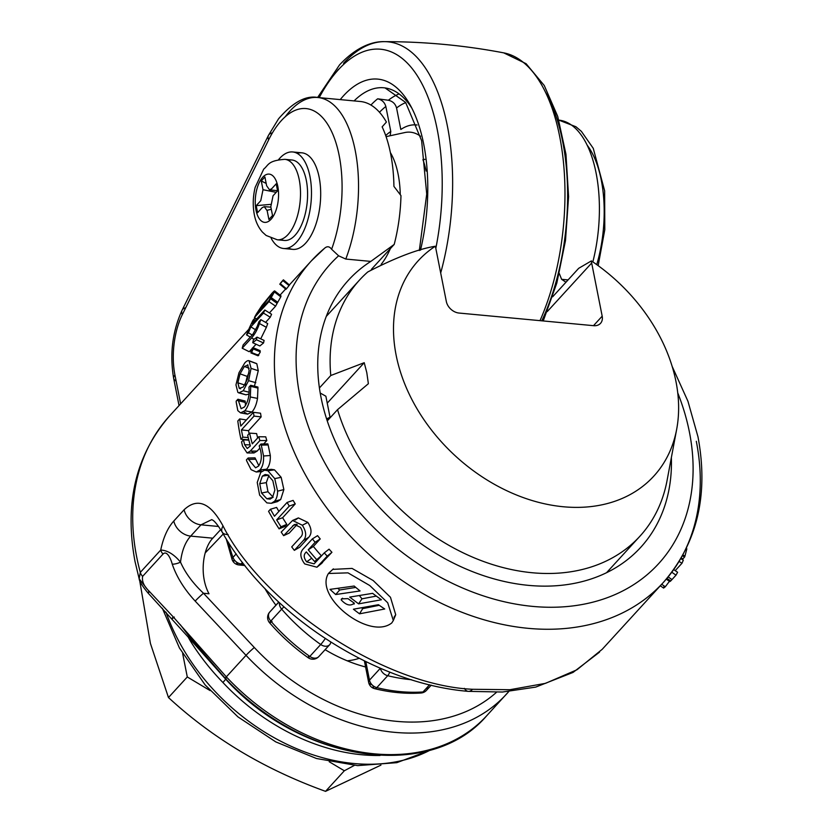 <?xml version="1.0" encoding="UTF-8"?>
<svg xmlns="http://www.w3.org/2000/svg" width="833" height="833" viewBox="0 0 833 833"><rect width="100%" height="100%" fill="white"/><g stroke="black" fill="none" stroke-linecap="round" stroke-linejoin="round"><path stroke-width="1.25" d="M354.285 603.154L347.944 598.625L341.468 598.865L341.197 599.885C346.195 605.31 350.547 606.403 354.285 603.154L354.087 604.081M328.431 573.489C313.843 597.167 369.581 640.681 391.77 622.949L393.322 620.523L387.709 602.78L369.758 585.526L347.986 572.854L328.431 573.489M393.978 617.368L395.717 614.712L390.469 597.271L373.184 580.539L352.057 568.418L332.856 569.376M228.096 534.526A16.16 7.684 -30 0 1 222.203 532.131A16.16 7.684 -30 0 1 223.025 525.935C263.009 605.695 385.106 685.621 472.55 689.276L509.911 689.714L545.511 683.341L576.977 669.763L602.207 649.313L663.245 582.569A238.384 177.804 -137.6 0 1 444.478 604.8A238.384 177.804 -137.6 0 1 278.357 402.079A238.384 177.804 -137.6 0 1 311.417 260.812A238.384 177.804 -137.6 0 1 324.401 248.411C327.057 245.974 329.462 246.256 331.617 249.265A92.932 44.055 -84.6 0 0 329.004 126.533A92.932 44.055 -84.6 0 0 268.674 139.809L182.333 314.603A52.521 24.907 -84.6 0 0 174.94 375.069L180.636 403.828M464.345 688.37A16.16 7.664 -84.6 0 0 468.261 691.359C374.142 683.664 268.007 614.067 222.203 532.131L222.203 532.131C213.623 518.324 212.019 520.313 211.769 519.615L201.003 524.832L190.684 536.108C185.28 542.054 181.886 550.728 180.511 562.129C185.28 572.927 192.933 583.298 203.481 593.252L254.315 647.512A189.903 141.641 42.4 0 0 496.499 692.285M264.832 588.4A131.479 98.065 42.4 0 0 275.91 605.185M325.13 649.678A131.479 98.065 42.4 0 0 365.593 666.994M174.316 617.076A8.08 0.552 -43.1 0 1 172.056 618.627A8.08 0.552 -43.1 0 1 173.285 616.972L226.337 676.865L246.027 655.342L195.182 601.093C184.301 589.306 176.648 576.998 172.244 564.17C171.213 559.974 167.141 549.801 163.018 554.06L142.61 576.374C141.777 581.278 143.942 586.213 149.128 591.18A8.08 0.552 136.9 0 0 147.889 592.846C142.287 586.057 139.371 581.372 139.153 578.779L135.008 561.452C124.2 503.403 135.779 454.818 169.755 415.729A238.384 177.804 42.4 0 0 136.695 556.985A238.384 177.804 42.4 0 0 140.308 572.375L139.153 578.779L147.41 589.379M285.261 116.724A105.052 49.803 95.4 0 1 317.8 97.503A105.052 49.803 95.4 0 1 355.899 154.157A105.052 49.803 95.4 0 1 345.778 259.053L370.81 261.406A197.983 147.67 42.4 0 0 348.496 280.138A197.983 147.67 42.4 0 0 321.038 397.456A197.983 147.67 42.4 0 0 459.014 565.826A197.983 147.67 42.4 0 0 640.702 547.354A197.983 147.67 42.4 0 0 671.367 457.588M286.479 288.801L289.051 285.573L282.824 280.617L280.273 283.647L286.479 288.801M270.569 298.745A246.464 183.833 42.4 0 0 268.965 301.64L254.44 317.519A246.464 183.833 42.4 0 1 256.47 313.864L261.958 305.492L271.673 293.632C274.328 290.696 275.234 290.134 274.39 291.946L271.204 297.62A246.464 183.833 42.4 0 0 271.069 297.86L269.319 299.765L272.183 294.143L269.788 296.309L257.803 312.687L270.569 298.745L277.129 303.368A238.384 177.804 42.4 0 0 275.588 306.169L269.423 312.906M280.211 296.381L281.013 295.902L280.794 296.829L277.753 302.275A238.384 177.804 42.4 0 0 277.618 302.514L276.952 303.243M264.821 310.011A246.464 183.833 42.4 0 0 263.467 313.083L250.848 326.88A246.464 183.833 42.4 0 0 248.453 332.825L246.547 334.908A246.464 183.833 42.4 0 1 253.055 320.174L254.96 318.091A246.464 183.833 42.4 0 0 252.212 323.808L264.821 310.011L271.579 314.27A238.384 177.804 42.4 0 0 270.267 317.238L265.571 322.371M260.833 319.653A246.464 183.833 42.4 0 0 259.459 323.516C257.543 329.327 254.919 334.148 251.566 337.959L242.195 348.204A246.464 183.833 42.4 0 1 243.153 344.904L252.826 334.325L257.345 326.172A246.464 183.833 42.4 0 1 258.928 321.746L260.833 319.653L267.716 323.6A238.384 177.804 42.4 0 0 266.383 327.327L260.729 338.854M256.064 344.237L252.972 347.621M251.608 349.11L249.213 351.724L242.195 348.204M263.54 342.967L259.834 345.966L252.743 342.717A246.464 183.833 42.4 0 1 253.43 339.749L257.033 337.136L264.103 340.426A238.384 177.804 42.4 0 0 263.54 342.967L256.449 339.76L252.743 342.717M259.49 351.047L260.167 350.672L253.034 347.642L252.368 347.996L253.201 348.892L251.608 352.515L250.723 351.609L252.368 347.996L260.344 351.87L258.043 355.806L250.9 352.9L251.608 352.515L258.761 355.41L257.855 354.587M248.932 394.019L245.943 394.821L239.873 392.947M255.721 363.344L256.824 363.75L258.272 370.716L254.44 386.189M237.915 399.246L241.122 408.711L244.371 407.025C247.911 402.172 249.463 395.998 249.036 388.511L248.963 387.168L250.702 385.262A246.464 183.833 42.4 0 0 250.743 386.345L250.317 396.966C249.296 403.11 247.453 407.722 244.777 410.794L240.55 412.876L237.822 410.627L236.208 402.235A246.464 183.833 42.4 0 1 236.176 401.152L237.915 399.246L245.131 401.037L245.485 405.598M250.702 385.262L257.918 387.053A238.384 177.804 42.4 0 0 257.949 388.095L257.512 398.403C256.481 404.411 254.627 408.941 251.941 412.012L247.63 414.147L243.715 411.804M253.388 412.304A246.464 183.833 42.4 0 0 254.044 416.104L241.435 429.901A246.464 183.833 42.4 0 0 242.872 437.148L240.956 439.241A246.464 183.833 42.4 0 1 237.801 420.998L239.717 418.905A246.464 183.833 42.4 0 0 240.768 426.1L253.388 412.304L260.521 413.21A238.384 177.804 42.4 0 0 261.156 416.885L248.536 430.682A238.384 177.804 42.4 0 0 249.098 433.66M163.018 554.06A8.08 6.029 -137.6 0 1 160.717 550.051C163.372 537.452 167.725 527.778 173.795 521.031L184.114 509.744C197.452 497.332 210.426 502.736 223.025 525.935M248.598 439.147L248.015 439.782L240.956 439.241M314.593 561.515A246.464 183.833 42.4 0 1 306.336 551.904L305.794 552.498C303.451 554.84 303.743 557.954 306.648 561.848L314.114 563.858L324.266 552.883A246.464 183.833 42.4 0 0 327.223 556.121L316.946 567.221L304.732 563.941C300.234 557.891 299.661 552.966 303.004 549.155L312.375 538.899L317.571 535.65A238.384 177.804 42.4 0 0 320.226 538.93L313.343 546.448A238.384 177.804 42.4 0 0 321.34 555.757L314.593 561.515L321.34 555.757M310.501 556.84L312.948 559.661M315.332 560.963L316.779 561.067M324.266 552.883L329.066 549.176A238.384 177.804 42.4 0 0 331.93 552.3L320.663 564.087M295.194 520.052L298.37 517.918L307.856 522.426C311.761 528.632 312.031 533.62 308.679 537.368L299.651 547.25L294.341 550.353A246.464 183.833 42.4 0 1 291.706 546.896L300.651 537.118C303.077 534.796 302.993 531.527 300.411 527.32L294.361 524.488L283.626 535.661L289.28 533.037L297.162 524.426M279.086 528.861A246.464 183.833 42.4 0 1 268.559 511.337L270.465 509.244A246.464 183.833 42.4 0 0 274.474 516.241L287.093 502.445L293.122 500.394A238.384 177.804 42.4 0 0 295.246 503.923L282.626 517.72A238.384 177.804 42.4 0 0 286.812 524.374L284.896 526.466L279.086 528.861L281.002 526.779L286.812 524.374M270.465 509.244L276.618 507.422A238.384 177.804 42.4 0 0 278.888 511.42M268.257 470.718L271.319 469.323L274.484 469.833L281.169 477.33L283.866 489.565L280.679 499.54L277.462 501.601L274.172 501.612M248.14 457.994L248.557 459.431L255.564 467.802L258.511 466.105C261.843 461.263 262.218 454.995 259.646 447.3L259.188 445.915L260.927 444.01A246.464 183.833 42.4 0 0 261.281 445.134L263.561 455.995C263.822 462.221 262.624 466.865 259.969 469.927L256.293 472.009L251.066 469.656L246.745 461.024A246.464 183.833 42.4 0 1 246.401 459.899L248.14 457.994L255.023 457.858L258.844 465.72M260.927 444.01L267.81 443.874A238.384 177.804 42.4 0 0 268.143 444.957L270.319 455.505C270.527 461.576 269.298 466.136 266.643 469.198L265.779 470.031M261.854 471.332L259.448 470.447M258.792 436.742A246.464 183.833 42.4 0 0 259.886 440.563L250.254 451.101L247.089 452.954L242.549 446.092A246.464 183.833 42.4 0 1 241.549 441.917L243.465 439.824A246.464 183.833 42.4 0 0 244.631 444.687L247.234 448.508L250.379 445.936A246.464 183.833 42.4 0 1 247.672 435.222L249.577 433.129A246.464 183.833 42.4 0 0 252.284 443.843L258.792 436.742L265.737 436.836A238.384 177.804 42.4 0 0 266.799 440.542L263.676 443.958M259.886 448.102L257.168 451.07L253.95 452.975L251.327 451.09M249.577 433.129L256.616 433.587A238.384 177.804 42.4 0 0 257.668 437.971M220.672 529.59L212.811 538.191C202.763 548.458 199.077 575.478 209.01 593.773L203.481 593.252A8.08 0.552 -43.1 0 0 195.182 601.093M370.81 261.406L394.207 244.423L371.372 269.392M559.297 273.505L561.598 279.315L568.075 279.919M565.951 282.241A197.983 147.67 42.4 0 0 561.598 279.315M223.275 533.974L205.189 552.935M394.207 244.423A105.052 49.803 -84.6 0 0 400.975 195.62L393.926 186.394A105.052 49.803 -84.6 0 0 382.139 126.845L386.408 122.066A105.052 49.803 -84.6 0 0 360.304 101.491L317.8 97.503C305.867 95.181 292.779 102.303 278.524 118.848L268.424 135.435A12.12 6.695 -153.7 0 1 272.401 132.905M345.778 259.053L338.604 255.804L331.617 249.265M380.098 755.479A185.863 138.632 -137.6 0 1 222.9 682.487C210.728 669.93 200.149 656.539 191.184 642.305A20.2 5.04 149.2 0 0 191.913 641.472M398.715 754.459A194.516 145.088 -137.6 0 1 225.358 678.468L189.299 636.485L180.209 624.594M142.61 576.374A8.08 6.029 42.4 0 1 140.308 572.375L160.717 550.051C167.443 550.321 174.045 554.341 180.511 562.129A8.08 3.061 -18.4 0 1 172.244 564.17M189.299 636.485L188.352 637.255L147.889 592.846A8.08 0.552 136.9 0 0 149.628 591.722M289.363 284.928L311.417 260.812L324.401 248.411M320.226 393.041L325.87 396.216L330.024 417.239L327.109 420.436M330.024 417.239L326.609 418.895M312.375 538.899A246.464 183.833 42.4 0 0 315.124 542.283L308.241 549.811L313.343 546.448M308.241 549.811A246.464 183.833 42.4 0 0 316.509 559.422M305.794 552.498L306.461 552.05M306.648 561.848L311.594 558.318M327.223 556.121L331.93 552.3M317.852 566.367L322.558 562.556M315.124 542.283L320.226 538.93M307.856 522.426L302.327 525.227C306.377 531.641 306.721 536.723 303.368 540.471L294.341 550.353M308.679 537.368L303.368 540.471M283.626 535.661A246.464 183.833 42.4 0 1 281.21 532.1L292.581 520.469L302.327 525.227M296.246 524.176L292.57 525.883M287.093 502.445A246.464 183.833 42.4 0 0 289.29 506.1L276.671 519.896L282.626 517.72M276.671 519.896A246.464 183.833 42.4 0 0 281.002 526.779M289.29 506.1L295.246 503.923M267.903 470.77L274.734 478.611L277.597 491.178C277.587 495.625 276.546 498.998 274.494 501.289L271.36 503.299L266.883 502.893L259.625 495.125L257.241 482.432L260.781 472.321L264.582 470.187L267.903 470.77L274.484 469.833M274.734 478.611L281.169 477.33M277.597 491.178L283.866 489.565M274.494 501.289L280.679 499.54M272.818 480.683L267.747 474.935L265.144 474.518L262.353 476.112L259.75 483.681L261.531 493.021L266.862 498.79L270.09 499.102L272.506 497.572L274.88 490.023L272.818 480.683M259.75 483.681L266.3 482.651L268.944 475.185L262.353 476.112M266.3 482.651L267.966 491.741L261.531 493.021M267.966 491.741L273.182 497.259L266.862 498.79M263.561 455.995L270.319 455.505M259.969 469.927L266.643 469.198M250.254 451.101L257.168 451.07M243.465 439.824L248.859 440.168M244.631 444.687L250.098 444.916M259.886 440.563L266.799 440.542M241.435 429.901L248.536 430.682M242.872 437.148L248.213 437.554M239.717 418.905L246.381 419.967M254.044 416.104L261.156 416.885M250.317 396.966L257.512 398.403M244.777 410.794L251.941 412.012M256.293 363.438L249.046 360.731L251.066 368.384L248.598 380.671L243.257 390.739L238.821 392.884L237.874 392.385L235.958 384.898L238.967 372.757L244.777 362.949C246.828 360.71 248.442 360.095 249.64 361.095L256.824 363.75M251.066 368.384L258.272 370.716M248.598 380.671L255.814 382.68M243.257 390.739L249.036 392.239M248.047 365.093L244.35 366.468L240.05 373.84L237.874 382.795L239.248 388.334L243.226 387.053L247.266 379.567L249.15 370.466L247.578 364.812M240.622 388.73L239.914 388.678M249.15 368.259L244.35 366.468M248.9 372.924L247.245 376.412L240.05 373.84M247.245 376.412L245.079 385.138L237.874 382.795M253.201 348.892L260.344 351.87M257.033 337.136A246.464 183.833 42.4 0 0 256.449 339.76M259.459 323.516L266.383 327.327M251.566 337.959L254.117 339.25M250.848 326.88L255.804 329.899M248.453 332.825L252.222 334.991M246.547 334.908L250.306 337.084M254.96 318.091L256.502 319.112M263.467 313.083L270.267 317.238M269.788 296.309L270.85 297.142M268.965 301.64L275.588 306.169M254.44 317.519L256.595 319.008M281.013 295.902L274.661 290.915L274.39 291.946L280.794 296.829M271.204 297.62L277.753 302.275M271.069 297.86L277.618 302.514M280.336 283.335L282.928 280.305L289.051 285.573M682.477 555.809L684.58 557.038L682.831 558.943L681.238 558.006M684.58 557.038A246.464 183.833 42.4 0 0 684.934 556.111L686.788 549.051L686.163 548.718M686.788 549.051L686.538 547.958M664.099 585.943L663.599 588.088L665.286 586.776L661.694 584.266M666.265 579.154L669.732 581.569L670.003 580.434L666.941 578.362M665.286 586.776L669.42 581.34M670.003 580.434C669.399 582.08 670.055 581.788 671.971 579.581L668.149 576.905M671.971 579.581L676 575.176L671.825 572.24M676 575.176A246.464 183.833 42.4 0 0 677.593 572.261L673.741 569.626M675.219 570.636L681.977 563.254L679.155 561.494M681.977 563.254A246.464 183.833 42.4 0 0 683.31 560.161L680.853 558.672M372.611 593.335L349.704 597.094L358.596 603.863L381.431 599.76A246.464 183.833 42.4 0 1 372.611 593.335M330.014 589.368A246.464 183.833 42.4 0 0 335.699 594.543L360.075 590.941A246.464 183.833 42.4 0 1 354.15 586.036L330.014 589.368M353.411 609.215A246.464 183.833 42.4 0 0 359.544 613.817L384.721 608.996A246.464 183.833 42.4 0 1 378.411 604.706L353.411 609.215M361.584 607.798A238.384 177.804 42.4 0 0 362.709 608.631L359.544 613.817M362.709 608.631L379.244 605.289M337.813 588.348A238.384 177.804 42.4 0 0 339.656 589.993L335.699 594.543M339.656 589.993L355.774 587.4M359.387 595.564L361.959 598.823L358.596 603.863M361.959 598.823L376.297 596.084M380.941 765.131L325.536 791.35C264.821 769.442 212.467 738.173 168.474 697.544L150.429 643.461L139.621 580.237M354.327 765.412L344.341 770.775L329.222 761.747M210.124 690.599L187.29 676.969L182.666 653.593M344.341 770.775L325.536 791.35M187.29 676.969L168.474 697.544M426.132 171.067A75.793 35.934 -84.6 0 0 422.925 159.603L424.955 159.353M370.924 105.041A120.025 56.904 95.4 0 1 377.661 98.815L388.376 100.252C392.645 101.21 395.373 103.781 396.56 107.967L400.819 129.49A86.955 41.223 95.4 0 1 417.073 125.012M377.661 98.815C381.93 99.773 384.659 102.334 385.846 106.52L390.781 131.458L390.136 135.758M280.898 239.425A40.4 19.159 -84.6 0 0 284.376 240.456A40.4 19.159 -84.6 0 0 303.014 221.266A40.4 19.159 -84.6 0 0 306.315 180.365A40.4 19.159 -84.6 0 0 291.925 159.998A40.4 19.159 -84.6 0 0 288.322 160.373M288.322 247.953A48.481 22.991 -84.6 0 0 292.831 249.369A48.481 22.991 -84.6 0 0 315.197 226.337A48.481 22.991 -84.6 0 0 319.154 177.262A48.481 22.991 -84.6 0 0 301.89 152.824A48.481 22.991 -84.6 0 0 297.194 153.376M271.183 238.3A48.481 22.991 -84.6 0 0 283.626 248.505A48.481 22.991 -84.6 0 0 305.982 225.472A48.481 22.991 -84.6 0 0 309.949 176.398A48.481 22.991 -84.6 0 0 292.685 151.96A48.481 22.991 -84.6 0 0 278.566 159.665M264.904 176.981L261.27 180.959L263.009 189.716L260.76 200.691L256.22 205.657L257.605 212.665L262.145 207.698L264.269 206.657L267.164 210.728L268.903 219.485L272.537 215.518L270.798 206.761L273.047 195.776L277.587 190.819L276.202 183.812L271.652 188.779L269.496 189.809L266.633 185.738L264.904 176.981M261.27 180.959L266.175 183.416M276.181 192.35L263.009 189.716M256.22 205.657L270.548 204.387M267.081 210.312L271.298 209.27M675.969 381.545A159.592 119.036 42.4 0 0 591.378 260.906A20.2 15.067 42.4 0 0 591.669 263.03L602.186 316.176A12.12 9.038 -137.6 0 1 600.51 323.36A12.12 9.038 -137.6 0 1 593.648 325.682L459.056 313.052A12.12 9.038 -137.6 0 1 446.342 301.546L435.826 248.401A20.2 15.067 42.4 0 0 435.263 246.256A159.592 119.036 42.4 0 0 396.154 355.274A159.592 119.036 42.4 0 0 538.066 502.216A159.592 119.036 42.4 0 0 676.677 429.276A159.592 119.036 42.4 0 0 675.969 381.545M552.664 296.777L578.685 268.32L591.378 260.906M435.263 246.256C418.208 248.984 395.696 257.553 367.749 271.974A189.903 141.641 42.4 0 0 359.596 279.971A189.903 141.641 42.4 0 0 330.784 375.516L364.219 362.699L366.801 372.653L368.373 383.711L337.542 409.659A189.903 141.641 42.4 0 0 474.269 557.85A189.903 141.641 42.4 0 0 639.869 536.285A189.903 141.641 42.4 0 0 667.056 480.547L676.677 429.276M337.542 409.659L327.265 420.904M319.424 387.939L330.784 375.516M364.219 362.699L327.234 403.141M341.197 599.885L342.53 598.209M338.604 255.804A222.224 165.746 42.4 0 0 299.786 395.456A222.224 165.746 42.4 0 0 532.745 606.403A222.224 165.746 42.4 0 0 689.401 432.035A222.224 165.746 42.4 0 0 677.75 392.895M696.305 441.303A238.384 177.804 -137.6 0 1 663.245 582.569C697.221 543.47 708.8 494.896 697.992 436.836L687.943 401.256L672.137 366.343M599.552 652.114L573.052 672.418L535.713 687.1L502.445 692.025L468.261 691.359A16.16 7.664 -84.6 0 0 472.55 689.276M592.846 261.906A105.052 49.803 -84.6 0 0 558.849 120.129L575.947 126.751L581.382 131.375L593.252 148.326L604.633 190.809L604.789 229.721L598.156 265.654M149.128 591.18L173.285 616.972M191.184 642.305A185.863 138.632 -137.6 0 1 188.06 636.901M166.006 612.172A185.863 138.632 42.4 0 0 430.317 750.054M218.59 526.477L201.003 524.832A16.16 12.058 -137.6 0 1 184.114 509.744M173.795 521.031A16.16 12.058 -137.6 0 0 190.684 536.108L212.811 538.191M225.358 678.468A8.08 0.552 -43.1 0 1 225.108 678.531A8.08 0.552 -43.1 0 1 226.337 676.865A197.983 147.67 42.4 0 0 486.618 715.849L508.744 691.557A197.983 147.67 -137.6 0 1 506.297 694.316A197.983 147.67 -137.6 0 1 246.027 655.342A8.08 0.552 -43.1 0 1 254.315 647.512M225.982 678.322A20.2 1.385 -43.1 0 1 222.9 682.487M486.618 715.849C430.078 782.052 299.88 761.976 225.108 678.531L188.352 637.255L189.893 635.933M587.057 145.046A92.932 44.055 95.4 0 1 596.751 264.634M268.674 139.809A12.12 6.695 -153.7 0 1 268.424 135.435L182.083 310.23A12.12 6.695 -153.7 0 1 185.707 307.773M182.333 314.603A12.12 6.695 -153.7 0 1 182.083 310.23C172.379 331.586 169.578 354.317 173.67 378.411A12.12 5.675 168.8 0 0 176.117 381.035M174.94 375.069A12.12 5.675 168.8 0 0 173.67 378.411L179.043 405.556M248.557 459.431L255.429 459.243M261.281 445.134L268.143 444.957M237.946 400.631L245.152 402.381M250.743 386.345L257.949 388.095M684.934 556.111L682.956 554.965M347.215 660.819A72.731 54.249 42.4 0 0 359.169 658.309M411.481 679.738A165.652 123.555 -137.6 0 1 387.709 675.709L376.808 687.631A165.652 123.555 42.4 0 0 422.987 691.963L429.568 684.757M389.782 672.106A8.08 3.186 103.8 0 1 387.709 675.709A8.08 6.029 42.4 0 1 380.379 668.253M418.884 692.171A8.08 4.384 -93.9 0 0 421.029 693.004A8.08 4.384 -93.9 0 0 422.987 691.963A8.08 6.029 42.4 0 0 426.454 690.39A8.08 6.029 42.4 0 0 427.704 686.798M365.812 661.61L369.488 680.155A8.08 6.029 42.4 0 0 376.808 687.631A8.08 3.186 103.8 0 1 374.642 688.662A8.08 3.186 103.8 0 1 373.007 685.694M269.507 612.328A8.08 5.383 41.9 0 1 269.694 612.109L278.711 602.061L269.715 612.088A8.08 6.029 42.4 0 0 270.777 621.074A165.652 123.555 42.4 0 0 309.814 656.425L320.715 644.513A165.652 123.555 -137.6 0 1 281.669 609.152L270.777 621.074A8.08 0.823 139 0 0 269.6 622.813A8.08 0.823 139 0 0 272.068 621.48M308.856 655.738A8.08 0.895 -54.7 0 0 308.168 657.726A8.08 0.895 -54.7 0 0 309.814 656.425A8.08 6.029 42.4 0 0 318.8 656.591L329.701 644.669A8.08 6.029 42.4 0 1 320.715 644.513A8.08 0.895 -54.7 0 0 325.266 638.567M283.97 606.851A8.08 0.823 139 0 0 281.669 609.152A8.08 6.029 42.4 0 1 279.44 602.738M228.398 542.325A165.652 123.555 42.4 0 0 232.969 557.381L236.187 553.862M235.208 560.921A8.08 3.124 -19.6 0 1 232.126 559.63A8.08 3.124 -19.6 0 1 232.969 557.381A8.08 6.029 42.4 0 0 241.133 563.92L243.871 564.18M330.732 642.097A8.08 5.383 41.9 0 1 329.743 644.617L318.831 656.56A8.08 6.029 42.4 0 1 318.8 656.591A8.08 8.08 0 0 1 308.168 657.726C293.934 647.626 281.075 635.985 269.6 622.813A8.08 8.08 0 0 1 269.694 612.109A8.08 5.383 41.9 0 1 269.715 612.088L278.795 602.144M242.507 562.421L241.133 563.92A8.08 3.832 95.4 0 1 238.988 564.961A8.08 3.832 95.4 0 1 236.374 561.952M371.862 684.632A8.08 3.78 -11.2 0 1 368.644 682.383A8.08 3.78 -11.2 0 1 369.488 680.155L380.369 668.243M545.219 91.703A158.988 75.376 95.4 0 1 541.794 320.82M336.293 72.086A167.037 79.187 95.4 0 1 338.375 69.389M435.815 248.39A158.988 75.376 -84.6 0 0 421.071 82.144A158.988 75.376 -84.6 0 0 338.427 69.68A158.988 75.376 -84.6 0 0 319.216 97.628M343.54 63.308A167.037 79.187 95.4 0 1 384.284 41.65A167.037 79.187 95.4 0 1 440.688 272.985M540.003 320.653A167.037 79.187 -84.6 0 0 562.275 152.147A167.037 79.187 -84.6 0 0 503.736 52.864C464.273 45.367 424.455 41.629 384.284 41.65C373.101 41.306 356.972 46.294 339.552 64.891L317.612 97.482M390.396 152.616A67.931 32.206 95.4 0 1 400.256 194.641M390.354 248.63A67.931 32.206 95.4 0 1 381.16 264.363M420.54 136.279A79.166 37.527 -84.6 0 0 404.765 132.562L386.075 136.643M405.744 102.594A111.445 52.833 -84.6 0 0 396.56 107.967M388.376 100.252A119.515 56.665 95.4 0 1 398.216 94.296M411.866 108.175A120.889 57.31 -84.6 0 0 385.085 87.934A120.889 57.31 -84.6 0 0 354.087 100.908M340.228 99.606A128.959 61.142 95.4 0 1 343.581 95.701A128.959 61.142 95.4 0 1 412.241 108.936A128.959 61.142 95.4 0 1 420.488 250.171M385.7 135.55A83.581 39.63 95.4 0 1 390.781 131.458M385.846 106.52A111.945 53.073 -84.6 0 0 379.484 112.268M299.234 179.709A40.4 19.159 -84.6 0 0 284.844 159.342C267.716 160.571 268.684 165.121 263.707 169.12L255.148 187.404C252.93 196.63 252.649 205.699 254.315 214.622C255.564 221.422 258.261 227.242 262.416 232.084L266.123 235.458L277.295 239.789A40.4 19.159 -84.6 0 0 295.934 220.599A40.4 19.159 -84.6 0 0 299.234 179.709M277.795 186.321A24.24 11.495 -84.6 0 0 262.739 177.221A24.24 11.495 -84.6 0 0 256.002 210.155A24.24 11.495 -84.6 0 0 271.058 219.256A24.24 11.495 -84.6 0 0 277.795 186.321M591.669 263.03L547.229 311.625M593.502 325.672L602.186 316.176M169.755 415.729L248.807 329.285M280.034 295.132L285.615 289.03M431.619 749.669L396.8 762.674L357.628 765.621L316.488 758.509L275.806 741.911L237.946 716.89L205.168 684.955L179.449 648.022L162.352 608.277M321.621 563.431L316.946 567.221M292.581 520.469L298.37 517.918M271.319 469.323L264.582 470.187M277.462 501.612L271.36 503.299M261.697 471.457L256.293 472.009M253.95 452.975L247.089 452.954M247.63 414.147L240.55 412.876M245.943 394.821L238.821 392.884M289.54 285.073L283.397 279.826M285.948 289.322L279.753 284.147M660.288 585.797L663.599 588.088M393.322 620.523L395.717 614.712M328.92 572.989L333.356 568.866M431.234 685.163L426.454 690.39A8.08 8.08 0 0 1 421.029 693.004C405.973 693.993 390.51 692.546 374.642 688.662A8.08 8.08 0 0 1 368.644 682.383L364.385 660.913M244.923 565.524L238.988 564.961A8.08 8.08 0 0 1 232.126 559.63L226.222 538.878M543.241 320.955L556.829 283.033L565.482 240.612L568.595 196.65L565.961 154.251L557.714 116.381L544.272 85.528L526.092 63.693L503.736 52.864M385.085 87.934L405.629 102.428L421.613 140.631L426.725 194.047L419.332 250.514M291.925 159.998L284.844 159.342M301.89 152.824L292.685 151.96M292.831 249.369L283.626 248.505M284.376 240.456L277.295 239.789M269.496 189.809L277.566 190.726M264.269 206.657L270.871 207.136M606.549 572.719L639.869 536.285M326.276 316.405L359.596 279.971"/></g></svg>
